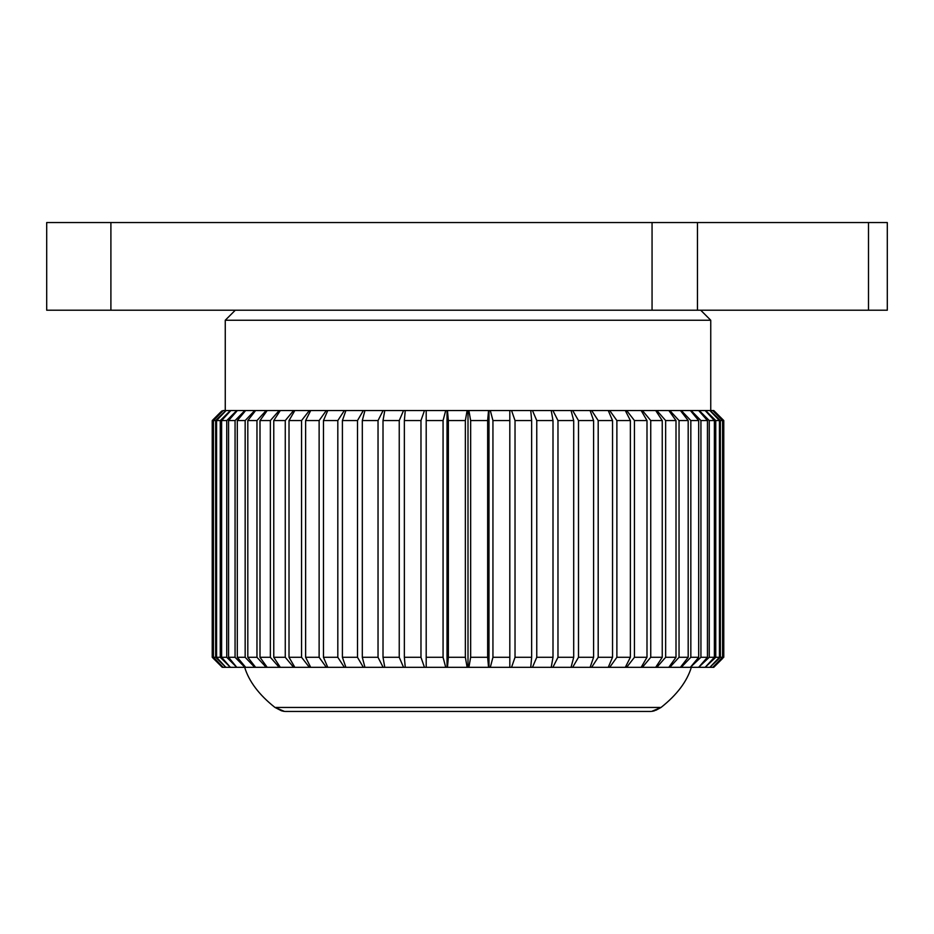 <?xml version="1.0" encoding="UTF-8"?>
<svg xmlns="http://www.w3.org/2000/svg" width="934" height="934" viewBox="0 0 934 934"><rect width="100%" height="100%" fill="white"/><g stroke="black" fill="none" stroke-linecap="round" stroke-linejoin="round"><path stroke-width="1.4" d="M110.901 310.216L652.06 310.216L652.06 222.549L46.7 222.549L46.7 310.216L110.901 310.216L110.901 222.549M887.3 310.216L887.3 222.549L887.3 310.216L652.06 310.216M887.3 222.549L652.06 222.549M700.722 310.216L710.751 320.245L710.751 410.528M235.286 310.216L225.257 320.245L710.751 320.245M384.785 410.528L403.546 410.528L399.238 420.557L383.01 420.557L384.785 410.528L383.115 410.528L378.036 420.557L378.036 657.291L383.115 667.32L364.937 667.32L362.31 657.291L378.036 657.291M405.251 410.528L424.456 410.528L420.977 420.557L404.364 420.557L405.251 410.528L403.546 410.528M426.196 410.528L445.705 410.528L443.066 420.557L426.196 420.557L426.196 410.528L424.456 410.528M447.468 410.528L467.117 410.528L465.354 420.557L448.355 420.557L447.468 410.528L445.705 410.528M468.891 410.528L488.54 410.528L487.653 420.557L470.654 420.557L468.891 410.528L467.117 410.528M552.893 410.528L571.059 410.528L573.698 420.557L557.972 420.557L552.893 410.528L551.223 410.528L552.998 420.557L536.758 420.557L532.462 410.528L530.757 410.528L531.644 420.557L515.031 420.557L511.552 410.528L509.812 410.528L509.812 420.557L492.942 420.557L490.303 410.528L488.54 410.528M225.257 320.245L225.257 410.528M223.098 667.32L212.228 657.291L223.098 667.32L213.431 657.291L215.649 657.291L225.83 667.32L223.261 667.32M225.83 667.32L216.571 657.291L220.261 657.291L230.394 667.32L226.133 667.32M230.394 667.32L221.627 657.291L226.74 657.291L236.769 667.32L230.85 667.32M236.769 667.32L228.561 657.291L235.064 657.291L244.895 667.32L237.364 667.32M244.895 667.32L245.642 667.32L237.306 657.291L245.163 657.291L254.725 667.32L245.642 667.32M254.725 667.32L255.612 667.32L247.814 657.291L256.967 657.291L266.178 667.32L255.612 667.32M266.178 667.32L267.194 667.32L260.002 657.291L270.358 657.291L279.173 667.32L267.194 667.32M279.173 667.32L280.305 667.32L273.767 657.291L285.267 657.291L293.603 667.32L280.305 667.32M293.603 667.32L294.852 667.32L289.015 657.291L301.565 657.291L309.352 667.32L294.852 667.32M309.352 667.32L310.707 667.32L305.628 657.291L319.124 657.291L326.316 667.32L310.707 667.32M326.316 667.32L327.764 667.32L323.468 657.291L337.816 657.291L344.354 667.32L327.764 667.32M344.354 667.32L345.895 667.32L342.404 657.291L357.5 657.291L363.338 667.32L345.895 667.32M363.338 667.32L364.937 667.32M383.115 667.32L384.785 667.32L383.01 657.291L399.238 657.291L403.546 667.32L384.785 667.32M403.546 667.32L405.251 667.32L404.364 657.291L420.977 657.291L424.456 667.32L405.251 667.32M424.456 667.32L426.196 667.32L426.196 657.291L443.066 657.291L445.705 667.32L426.196 667.32M445.705 667.32L447.468 667.32L448.355 657.291L465.354 657.291L467.117 667.32L447.468 667.32M467.117 667.32L468.891 667.32L470.654 657.291L487.653 657.291L488.54 667.32L468.891 667.32M488.54 667.32L490.303 667.32L492.942 657.291L509.812 657.291L509.812 667.32L490.303 667.32M509.812 667.32L511.552 667.32L515.031 657.291L531.644 657.291L530.757 667.32L511.552 667.32M530.757 667.32L532.462 667.32L536.758 657.291L552.998 657.291L551.223 667.32L532.462 667.32M551.223 667.32L552.893 667.32L557.972 657.291L573.698 657.291L571.059 667.32L552.893 667.32M571.059 667.32L572.67 667.32L578.496 657.291L593.592 657.291L590.113 667.32L572.67 667.32M590.113 667.32L591.642 667.32L598.192 657.291L612.541 657.291L608.244 667.32L591.642 667.32M608.244 667.32L609.692 667.32L616.884 657.291L630.38 657.291L625.301 667.32L609.692 667.32M656.836 667.32L665.638 657.291L676.006 657.291L668.814 667.32L625.301 667.32M668.814 667.32L669.818 667.32L679.041 657.291L688.183 657.291L680.396 667.32L669.818 667.32M680.396 667.32L681.283 667.32L690.833 657.291L698.69 657.291L690.366 667.32L681.283 667.32M690.366 667.32L700.932 657.291L707.447 657.291L698.644 667.32L691.113 667.32M698.644 667.32L709.256 657.291L714.382 657.291L705.158 667.32L699.239 667.32M705.158 667.32L715.748 657.291L719.437 657.291L709.875 667.32L705.614 667.32M709.875 667.32L720.359 657.291L722.577 657.291L712.747 667.32L710.179 667.32M712.899 667.32L723.033 657.291L713.763 667.32L712.747 667.32M284.473 711.416L274.97 707.447L281.332 710.716M281.648 710.821L282.698 711.101M283.422 711.264L284.134 711.381M655.785 710.319L661.038 707.447L651.64 711.404M652.597 711.264L654.606 710.739M650.823 711.451L285.185 711.451L650.823 711.451M691.335 667.32C687.004 681.505 676.905 694.884 661.038 707.447L274.97 707.447C259.103 694.884 249.004 681.505 244.673 667.32M713.763 667.32L722.858 658.213M642.405 667.32L650.741 657.291L662.241 657.291L655.691 667.32M626.656 667.32L634.443 657.291L646.993 657.291L641.156 667.32M212.228 420.557L223.098 410.528L212.228 420.557L212.228 657.291L222.245 667.32M723.78 420.557L713.763 410.528L723.78 420.557L723.78 657.291L723.78 420.557L723.033 420.557L723.033 657.291M720.359 420.557L710.179 410.528L712.747 410.528L722.577 420.557L720.359 420.557L720.359 657.291M722.577 420.557L722.577 657.291M715.748 420.557L705.614 410.528L709.875 410.528L719.437 420.557L715.748 420.557L715.748 657.291M719.437 420.557L719.437 657.291M709.256 420.557L699.239 410.528L705.158 410.528L714.382 420.557L709.256 420.557L709.256 657.291M714.382 420.557L714.382 657.291M700.932 420.557L691.113 410.528L698.644 410.528L707.447 420.557L700.932 420.557L700.932 657.291M707.447 420.557L707.447 657.291M690.833 420.557L681.283 410.528L690.366 410.528L698.69 420.557L690.833 420.557L690.833 657.291M698.69 420.557L698.69 657.291M679.041 420.557L669.818 410.528L680.396 410.528L688.183 420.557L679.041 420.557L679.041 657.291M688.183 420.557L688.183 657.291M665.638 420.557L656.836 410.528L668.814 410.528L676.006 420.557L665.638 420.557L665.638 657.291M676.006 420.557L676.006 657.291M650.741 420.557L642.405 410.528L655.691 410.528L662.241 420.557L650.741 420.557L650.741 657.291M662.241 420.557L662.241 657.291M634.443 420.557L626.656 410.528L641.156 410.528L646.993 420.557L634.443 420.557L634.443 657.291M646.993 420.557L646.993 657.291M616.884 420.557L609.692 410.528L625.301 410.528L630.38 420.557L616.884 420.557L616.884 657.291M630.38 420.557L630.38 657.291M598.192 420.557L591.642 410.528L608.244 410.528L612.541 420.557L598.192 420.557L598.192 657.291M612.541 420.557L612.541 657.291M578.496 420.557L572.67 410.528L590.113 410.528L593.592 420.557L578.496 420.557L578.496 657.291M593.592 420.557L593.592 657.291M557.972 420.557L557.972 657.291M573.698 420.557L573.698 657.291M536.758 420.557L536.758 657.291M552.998 420.557L552.998 657.291M515.031 420.557L515.031 657.291M531.644 420.557L531.644 657.291M492.942 420.557L492.942 657.291M509.812 420.557L509.812 657.291L509.812 420.557M487.653 420.557L487.653 657.291M470.654 420.557L470.654 657.291M465.354 420.557L465.354 657.291M448.355 420.557L448.355 657.291M443.066 420.557L443.066 657.291M426.196 420.557L426.196 657.291M420.977 420.557L420.977 657.291M404.364 420.557L404.364 657.291M399.238 420.557L399.238 657.291M383.01 420.557L383.01 657.291M378.036 420.557L362.31 420.557L362.31 657.291M357.5 420.557L342.404 420.557L345.895 410.528L363.338 410.528L357.5 420.557L357.5 657.291M342.404 420.557L342.404 657.291M337.816 420.557L323.468 420.557L327.764 410.528L344.354 410.528L337.816 420.557L337.816 657.291M323.468 420.557L323.468 657.291M319.124 420.557L305.628 420.557L310.707 410.528L326.316 410.528L319.124 420.557L319.124 657.291M305.628 420.557L305.628 657.291M301.565 420.557L289.015 420.557L294.852 410.528L309.352 410.528L301.565 420.557L301.565 657.291M289.015 420.557L289.015 657.291M285.267 420.557L273.767 420.557L280.305 410.528L293.603 410.528L285.267 420.557L285.267 657.291M273.767 420.557L273.767 657.291M270.358 420.557L260.002 420.557L267.194 410.528L279.173 410.528L270.358 420.557L270.358 657.291M260.002 420.557L260.002 657.291M256.967 420.557L247.814 420.557L255.612 410.528L266.178 410.528L256.967 420.557L256.967 657.291M247.814 420.557L247.814 657.291M245.163 420.557L237.306 420.557L245.642 410.528L254.725 410.528L245.163 420.557L245.163 657.291M237.306 420.557L237.306 657.291M235.064 420.557L228.561 420.557L237.364 410.528L244.895 410.528L235.064 420.557L235.064 657.291M228.561 420.557L228.561 657.291M226.74 420.557L221.627 420.557L230.85 410.528L236.769 410.528L226.74 420.557L226.74 657.291M221.627 420.557L221.627 657.291M220.261 420.557L216.571 420.557L226.133 410.528L230.394 410.528L220.261 420.557L220.261 657.291M216.571 420.557L216.571 657.291M215.649 420.557L213.431 420.557L223.261 410.528L225.83 410.528L215.649 420.557L215.649 657.291M213.431 420.557L213.431 657.291M212.964 420.557L212.964 657.291M723.033 420.557L712.899 410.528L713.763 410.528M532.462 410.528L551.223 410.528M511.552 410.528L530.757 410.528M490.303 410.528L509.812 410.528M362.31 420.557L364.937 410.528L383.115 410.528M221.79 410.972L213.15 419.635M698.644 410.528L699.239 410.528M690.366 410.528L691.113 410.528M680.396 410.528L681.283 410.528M668.814 410.528L669.818 410.528M656.836 410.528L655.691 410.528M642.405 410.528L641.156 410.528M626.656 410.528L625.301 410.528M608.244 410.528L609.692 410.528M590.113 410.528L591.642 410.528M571.059 410.528L572.67 410.528M363.338 410.528L364.937 410.528M344.354 410.528L345.895 410.528M326.316 410.528L327.764 410.528M309.352 410.528L310.707 410.528M293.603 410.528L294.852 410.528M279.173 410.528L280.305 410.528M266.178 410.528L267.194 410.528M254.725 410.528L255.612 410.528M244.895 410.528L245.642 410.528M236.769 410.528L237.364 410.528M488.984 410.528L488.984 667.32M468.004 410.528L468.004 667.32M447.024 410.528L447.024 667.32M868.492 310.216L868.492 222.549M697.453 310.216L697.453 222.549"/></g></svg>
